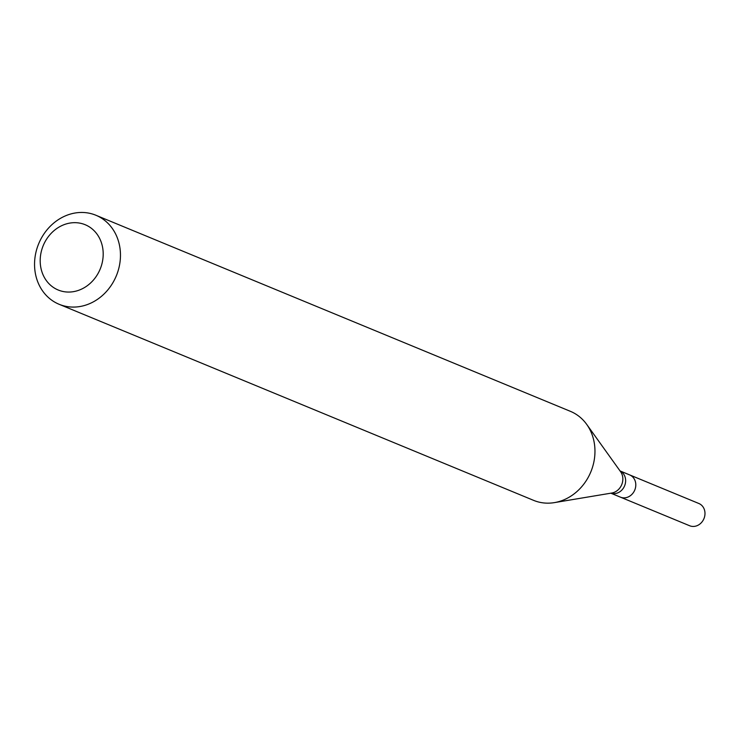 <?xml version="1.0" encoding="UTF-8"?>
<svg xmlns="http://www.w3.org/2000/svg" width="741" height="741" viewBox="0 0 741 741"><rect width="100%" height="100%" fill="white"/><g stroke="black" fill="none" stroke-linecap="round" stroke-linejoin="round"><path stroke-width="1.11" d="M59.113 304.282L533.603 500.36A48.165 42.005 -67.5 0 0 554.379 502.62A48.165 42.005 -67.5 0 0 593.856 440.765A48.165 42.005 -67.5 0 0 586.705 424.389A48.165 42.005 -67.5 0 0 570.394 411.329L95.904 215.251A48.165 42.005 112.5 0 1 119.357 244.687A48.165 42.005 112.5 0 1 104.453 293.584A48.165 42.005 112.5 0 1 59.113 304.282A48.165 42.005 112.5 0 1 38.689 243.724A48.165 42.005 112.5 0 1 95.904 215.251M102.388 246.308A35.327 30.807 112.5 0 1 62.513 291.38A35.327 30.807 112.5 0 1 50.193 234.406A35.327 30.807 112.5 0 1 102.388 246.308M620.05 470.933L629.655 474.907A12.041 10.504 112.5 0 1 635.519 482.261A12.041 10.504 112.5 0 1 631.795 494.488A12.041 10.504 112.5 0 1 620.458 497.165L689.649 525.749A12.041 10.504 112.5 0 0 703.95 518.635A12.041 10.504 112.5 0 0 698.846 503.491L629.655 474.907A12.041 10.504 112.5 0 1 634.768 490.042A12.041 10.504 112.5 0 1 620.458 497.165L610.853 493.191M620.069 470.961A12.041 10.504 112.5 0 1 625.358 478.065A12.041 10.504 112.5 0 1 621.884 490.033A12.041 10.504 112.5 0 1 610.89 493.182M586.705 424.389L620.597 471.702A13.134 11.458 112.5 0 1 622.551 476.167A13.134 11.458 112.5 0 1 611.779 493.034L554.379 502.62"/></g></svg>
